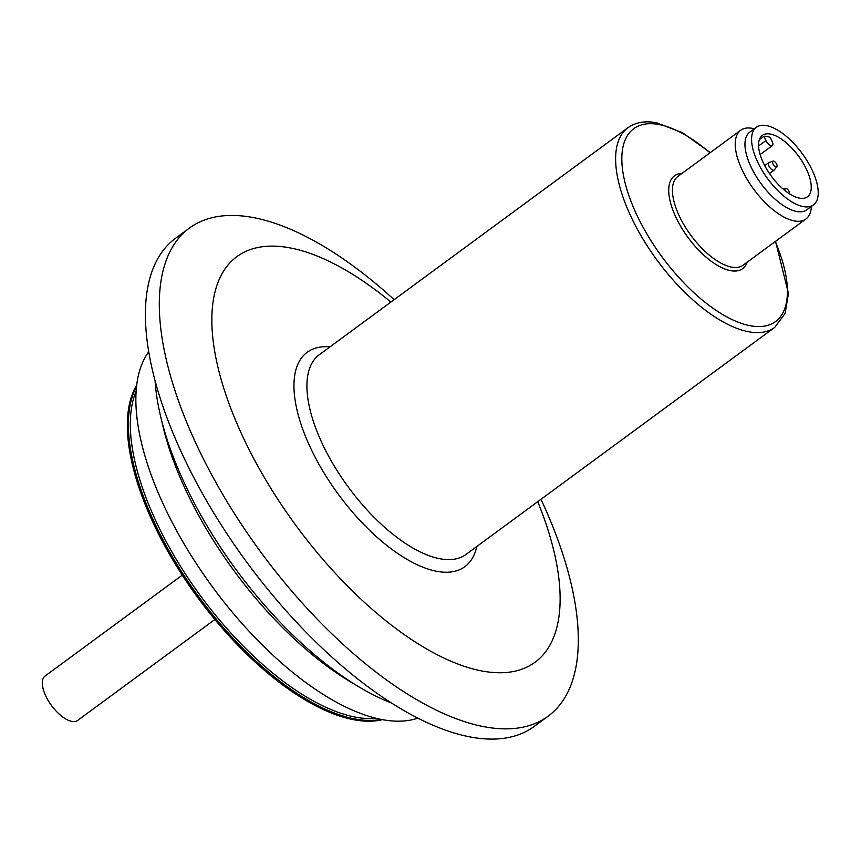 <?xml version="1.0" encoding="UTF-8"?>
<svg xmlns="http://www.w3.org/2000/svg" width="861" height="861" viewBox="0 0 861 861"><rect width="100%" height="100%" fill="white"/><g stroke="black" fill="none" stroke-linecap="round" stroke-linejoin="round"><path stroke-width="1.29" d="M754.29 128.795A55.072 24.431 53.7 0 0 752.202 128.321A55.072 24.431 53.7 0 0 740.675 130.259A55.072 24.431 53.7 0 0 753.623 189.097A55.072 24.431 53.7 0 0 805.928 218.985A55.072 24.431 53.7 0 0 811.385 206.436M756.356 127.277L749.727 132.153A48.184 21.374 53.7 0 0 761.049 183.63A48.184 21.374 53.7 0 0 806.822 209.783L813.451 204.907A48.184 21.374 53.7 0 0 807.952 162.223A48.184 21.374 53.7 0 0 766.441 125.588A48.184 21.374 53.7 0 0 756.356 127.277A48.184 21.374 53.7 0 0 767.678 178.754A48.184 21.374 53.7 0 0 813.451 204.907M806.843 170.144A38.088 16.897 -126.3 0 1 807.467 196.782A38.088 16.897 -126.3 0 1 771.284 176.107A38.088 16.897 -126.3 0 1 762.329 135.414A38.088 16.897 -126.3 0 1 806.843 170.144M391.97 703.211A243.211 107.905 -126.3 0 1 155.109 381.154M540.966 499.305A302.878 134.381 -126.3 0 1 552.74 526.394A302.878 134.381 -126.3 0 1 548.231 716.126L534.315 726.361A302.878 134.381 -126.3 0 1 246.612 561.985A302.878 134.381 -126.3 0 1 175.418 238.379L189.334 228.143A302.878 134.381 -126.3 0 1 394.144 299.671M548.231 716.126A302.878 134.381 -126.3 0 1 260.528 551.75A302.878 134.381 -126.3 0 1 189.334 228.143M537.727 501.683A251.703 111.672 -126.3 0 1 538.889 504.557A251.703 111.672 -126.3 0 1 441.392 656.825A251.703 111.672 -126.3 0 1 213.743 345.304A251.703 111.672 -126.3 0 1 390.905 302.06M382.575 719.635A211.096 93.655 -126.3 0 1 197.912 597.803A211.096 93.655 -126.3 0 1 136.641 385.222M417.972 718.085A229.446 101.802 -126.3 0 1 212.559 587.03A229.446 101.802 -126.3 0 1 148.662 351.901M355.195 684.57A229.446 101.802 -126.3 0 1 161.943 421.815M182.252 575.148L45.02 676.068A27.53 12.215 53.7 0 0 43.05 678.64A27.53 12.215 53.7 0 0 53.662 708.269A27.53 12.215 53.7 0 0 77.641 720.431L214.873 619.5M789.365 193.736A3.358 1.485 53.7 0 0 788.385 190.292A3.358 1.485 53.7 0 0 785.404 188.408A3.358 1.485 53.7 0 0 785.254 190.798M776.719 164.279A3.358 1.485 53.7 0 0 772.963 161.125A3.358 1.485 53.7 0 0 773.576 164.806A3.358 1.485 53.7 0 0 776.913 166.485A3.358 1.485 53.7 0 0 776.719 164.279M772.963 161.125L768.991 162.535A4.585 2.034 53.7 0 0 768.744 162.664A4.585 2.034 53.7 0 0 769.831 167.572A4.585 2.034 53.7 0 0 774.19 170.058A4.585 2.034 53.7 0 0 774.383 169.865L776.913 166.485M759.348 139.665L763.976 136.264A38.088 16.897 -126.3 0 1 770.326 137.426L772.274 141.721A5.51 2.443 -126.3 0 1 772.371 145.574A5.51 2.443 -126.3 0 1 765.935 140.558L758.563 145.972M763.976 136.264L765.935 140.558M774.728 327.384L466.049 554.409A123.898 54.975 53.7 0 1 390.776 532.529A123.898 54.975 53.7 0 1 317.375 432.394A123.898 54.975 53.7 0 1 319.227 354.775L627.906 127.751A123.898 54.975 53.7 0 0 657.029 260.14A123.898 54.975 53.7 0 0 774.728 327.384L785.103 313.479L788.461 293.472L775.567 241.317M740.675 130.259L677.898 176.43A55.072 24.431 53.7 0 0 690.845 235.268A55.072 24.431 53.7 0 0 743.151 265.156L805.928 218.985M747.187 262.196A57.579 25.55 -126.3 0 1 730.602 270.666A57.579 25.55 -126.3 0 1 677.047 219.641A57.579 25.55 -126.3 0 1 681.934 173.47M709.981 152.838A119.711 53.113 53.7 0 0 658.751 124.501A119.711 53.113 53.7 0 0 635.644 212.409A119.711 53.113 53.7 0 0 750.48 325.781A119.711 53.113 53.7 0 0 775.234 241.564M329.957 346.886A133.078 59.043 53.7 0 0 305.181 435.623A133.078 59.043 53.7 0 0 401.151 555.754A133.078 59.043 53.7 0 0 476.779 546.509M381.251 719.376A211.096 93.655 -126.3 0 1 198.966 597.028A211.096 93.655 -126.3 0 1 136.479 386.567M376.601 718.354A210.03 93.182 -126.3 0 1 200.548 595.866A210.03 93.182 -126.3 0 1 136.07 391.314M627.906 127.751C635.622 122.294 645.137 120.626 656.437 122.746L682.472 132.712L710.314 152.591M785.404 188.408L783.273 189.162M769.465 173.535L774.19 170.058M764.719 165.635L768.744 162.664M772.371 145.574L760.123 154.582"/></g></svg>
